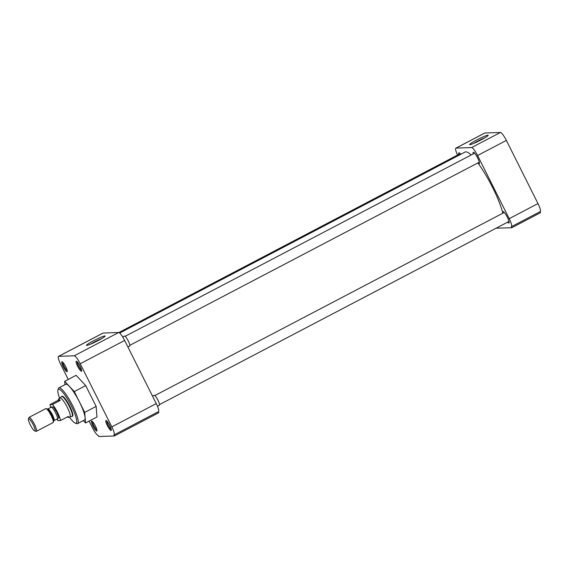 <?xml version="1.0" encoding="UTF-8"?>
<svg xmlns="http://www.w3.org/2000/svg" width="569" height="569" viewBox="0 0 569 569"><rect width="100%" height="100%" fill="white"/><g stroke="black" fill="none" stroke-linecap="round" stroke-linejoin="round"><path stroke-width="0.85" d="M77.676 366.315A5.626 1.102 -117.7 0 0 81.644 371.052A5.626 1.102 -117.7 0 0 80.108 366.23A5.626 1.102 -117.7 0 0 76.531 361.279A5.626 1.102 -117.7 0 0 77.676 366.315M77.242 361.813A4.815 0.946 -117.7 0 0 78.558 365.938A4.815 0.946 -117.7 0 0 81.616 370.163M63.28 366.82A5.626 1.102 -117.7 0 0 67.249 371.557A5.626 1.102 -117.7 0 0 65.712 366.735A5.626 1.102 -117.7 0 0 62.128 361.792A5.626 1.102 -117.7 0 0 63.28 366.82M62.839 362.325A4.815 0.946 -117.7 0 0 64.155 366.443A4.815 0.946 -117.7 0 0 67.213 370.675M92.953 426.089A5.626 1.102 -117.7 0 0 96.929 430.833A5.626 1.102 -117.7 0 0 95.393 426.003A5.626 1.102 -117.7 0 0 91.808 421.06A5.626 1.102 -117.7 0 0 92.953 426.089M92.519 421.593A4.815 0.946 -117.7 0 0 93.835 425.712A4.815 0.946 -117.7 0 0 96.894 429.944M107.356 425.584A5.626 1.102 -117.7 0 0 111.325 430.32A5.626 1.102 -117.7 0 0 109.789 425.498A5.626 1.102 -117.7 0 0 106.211 420.548A5.626 1.102 -117.7 0 0 107.356 425.584M106.915 421.081A4.815 0.946 -117.7 0 0 108.238 425.207A4.815 0.946 -117.7 0 0 111.296 429.431M93.558 340.767A10.391 0.953 -26.6 0 0 86.588 345.404A10.391 0.953 -26.6 0 0 98.053 340.611A10.391 0.953 -26.6 0 0 105.101 336.137A10.391 0.953 -26.6 0 0 93.558 340.767M101.794 338.541A9.04 0.832 -26.6 0 0 94.454 341.969A9.04 0.832 -26.6 0 0 90.499 344.195M77.59 423.613L84.475 420.007A20.171 3.955 -117.7 0 0 79.475 401.991A20.171 3.955 -117.7 0 0 65.748 384.274L58.87 387.88A20.171 3.955 62.3 0 1 59.24 387.788A20.171 3.955 62.3 0 1 72.597 405.597A20.171 3.955 62.3 0 1 77.59 423.613A20.171 3.955 62.3 0 1 77.228 423.706A20.171 3.955 62.3 0 1 76.708 423.621L75.314 423.158A19.09 3.741 62.3 0 1 69.468 417.098M59.61 398.272A19.09 3.741 62.3 0 1 57.946 390.021L58.358 388.613A20.171 3.955 62.3 0 1 58.87 387.88M57.946 390.021A19.09 3.741 62.3 0 1 58.778 389.246A19.09 3.741 62.3 0 1 71.424 406.095A19.09 3.741 62.3 0 1 75.805 423.236A19.09 3.741 62.3 0 1 75.314 423.158M72.22 416.309A11.309 2.219 -117.7 0 0 72.54 416.259A11.309 2.219 -117.7 0 0 69.738 406.152A11.309 2.219 -117.7 0 0 62.042 396.223A11.309 2.219 -117.7 0 0 61.822 396.458M84.71 412.404L85.542 422.973L96.965 416.992L96.133 406.415L85.699 385.59L76.104 375.327L64.681 381.308L74.283 391.572L84.71 412.404L96.133 406.415M68.252 379.445L60.734 364.43A9.004 1.764 62.3 0 1 58.5 356.386A9.004 1.764 62.3 0 1 58.664 356.343L74.247 355.796A9.004 1.764 62.3 0 1 80.215 363.74L111.83 426.885A9.004 1.764 62.3 0 1 114.063 434.929A9.004 1.764 62.3 0 1 113.9 434.972L114.397 435.975L98.814 436.523L98.316 435.52A9.004 1.764 62.3 0 1 92.356 427.575L89.113 421.103M85.699 385.59L74.283 391.572M85.542 422.973L83.33 420.612M64.951 384.694L64.681 381.308M80.215 363.74L124.639 340.461A9.004 1.764 -117.7 0 0 118.679 332.509L74.247 355.796M58.664 356.343L103.096 333.064L118.679 332.509M103.096 333.064A9.004 1.764 -117.7 0 0 102.925 333.107L58.5 356.386M114.397 435.975L158.829 412.689L158.346 411.721M114.063 434.929L158.488 411.65A9.004 1.764 -117.7 0 0 156.255 403.606L111.83 426.885M124.639 340.461L156.255 403.606M502.861 213.183A40.52 7.945 -117.7 0 0 492.669 187.614A40.52 7.945 -117.7 0 0 477.868 162.926M471.125 154.996A40.52 7.945 -117.7 0 0 465.093 152.03L119.668 333.043M481.154 139.853A10.391 0.953 -26.6 0 0 488.195 135.379A10.391 0.953 -26.6 0 0 476.658 140.01A10.391 0.953 -26.6 0 0 469.688 144.647A10.391 0.953 -26.6 0 0 481.154 139.853M484.895 137.783A9.04 0.832 -26.6 0 0 477.555 141.212A9.04 0.832 -26.6 0 0 473.593 143.438M473.209 153.9A6.465 1.266 62.3 0 1 473.259 152.307A6.465 1.266 62.3 0 1 477.661 157.99A6.465 1.266 62.3 0 1 479.262 163.765A6.465 1.266 62.3 0 1 477.924 162.898M502.889 213.169A6.465 1.266 62.3 0 1 502.939 211.576A6.465 1.266 62.3 0 1 507.335 217.258A6.465 1.266 62.3 0 1 508.942 223.034A6.465 1.266 62.3 0 1 507.605 222.166M537.982 203.567L509.198 218.652A9.004 1.764 62.3 0 1 511.431 226.697L540.216 211.611A9.004 1.764 -117.7 0 0 537.982 203.567L506.36 140.429A9.004 1.764 -117.7 0 0 500.4 132.477L484.816 133.025A9.004 1.764 -117.7 0 0 484.653 133.068L455.869 148.153A9.004 1.764 62.3 0 1 456.032 148.111L484.816 133.025M540.066 211.689L540.55 212.657L511.766 227.742L511.268 226.739A9.004 1.764 62.3 0 0 511.431 226.697M457.554 155.067A9.004 1.764 62.3 0 1 455.869 148.153M500.4 132.477L471.616 147.563L456.032 148.111M471.616 147.563A9.004 1.764 62.3 0 1 477.576 155.508L506.36 140.429M509.198 218.652L477.576 155.508M496.125 228.183L511.766 227.742M458.806 154.412A6.465 1.266 62.3 0 1 458.863 152.819A6.465 1.266 62.3 0 1 460.719 154.32M157.478 406.266L159.363 405.277A5.626 1.102 -117.7 0 0 157.969 400.249A5.626 1.102 -117.7 0 0 154.142 395.306L152.528 396.152M127.89 346.948L129.689 346.009A5.626 1.102 -117.7 0 0 128.288 340.98A5.626 1.102 -117.7 0 0 124.462 336.037L122.691 336.962M60.03 398.051L61.58 396.607A11.202 2.198 62.3 0 1 61.68 396.536A11.202 2.198 62.3 0 1 61.879 396.486A11.202 2.198 62.3 0 1 69.297 406.373A11.202 2.198 62.3 0 1 72.078 416.38A11.202 2.198 62.3 0 1 71.964 416.423A11.202 2.198 62.3 0 1 71.872 416.43M59.987 398.094A10.626 2.084 62.3 0 1 60.079 398.023A10.626 2.084 62.3 0 1 60.271 397.98A10.626 2.084 62.3 0 1 67.306 407.354A10.626 2.084 62.3 0 1 69.937 416.849L68.792 417.454L67.092 417.063M50.748 407.489A10.626 2.084 62.3 0 1 50.015 404.58L57.832 400.476L58.927 398.627L60.271 400.391L52.455 404.495A10.626 2.084 62.3 0 1 57.547 412.475A10.626 2.084 62.3 0 1 60.485 420.527L68.301 416.43L68.792 417.454M28.45 419.061L28.855 417.667A7.881 1.543 62.3 0 1 29.055 417.383L45.776 408.62A7.881 1.543 62.3 0 1 46.125 408.62A7.881 1.543 62.3 0 1 51.139 415.541A7.881 1.543 62.3 0 1 53.294 422.29A7.881 1.543 62.3 0 1 53.095 422.575L36.373 431.338A7.881 1.543 62.3 0 1 36.025 431.345L34.645 430.882A6.807 1.337 62.3 0 1 30.306 424.901A6.807 1.337 62.3 0 1 28.45 419.061A6.807 1.337 62.3 0 1 33.258 424.794A6.807 1.337 62.3 0 1 34.645 430.882M29.055 417.383A7.881 1.543 62.3 0 1 34.417 424.303A7.881 1.543 62.3 0 1 36.373 431.338M60.485 420.527L58.045 420.612A10.626 2.084 62.3 0 1 56.85 419.133M50.015 404.58L52.455 404.495M60.271 400.391L57.832 400.476M57.497 418.635L58.92 417.667L56.907 412.497L53.543 407.084L51.487 407.02M57.519 418.542L57.874 418.82L57.327 418.884A6.572 1.287 -117.7 0 0 55.698 413.009A6.572 1.287 -117.7 0 0 51.224 407.24L47.917 408.969A6.572 1.287 62.3 0 1 52.391 414.744A6.572 1.287 62.3 0 1 54.019 420.619L53.664 421.017A6.899 1.351 -117.7 0 0 51.779 415.1A6.899 1.351 -117.7 0 0 47.383 409.04L46.125 408.62M460.2 153.68L118.885 332.545M508.992 221.441L159.533 404.566M504.276 212.443L154.818 395.569M479.311 162.172L129.853 345.298M474.596 153.175L125.137 336.3M51.615 407.276L51.587 406.828L51.224 407.24M47.917 408.969L47.383 409.04M62.362 396.173L61.68 396.536M69.895 416.878L71.964 416.423M60.079 398.023L58.927 398.627M72.761 416.024L72.078 416.38M57.327 418.884L54.019 420.619M53.664 421.017L53.294 422.29"/></g></svg>
